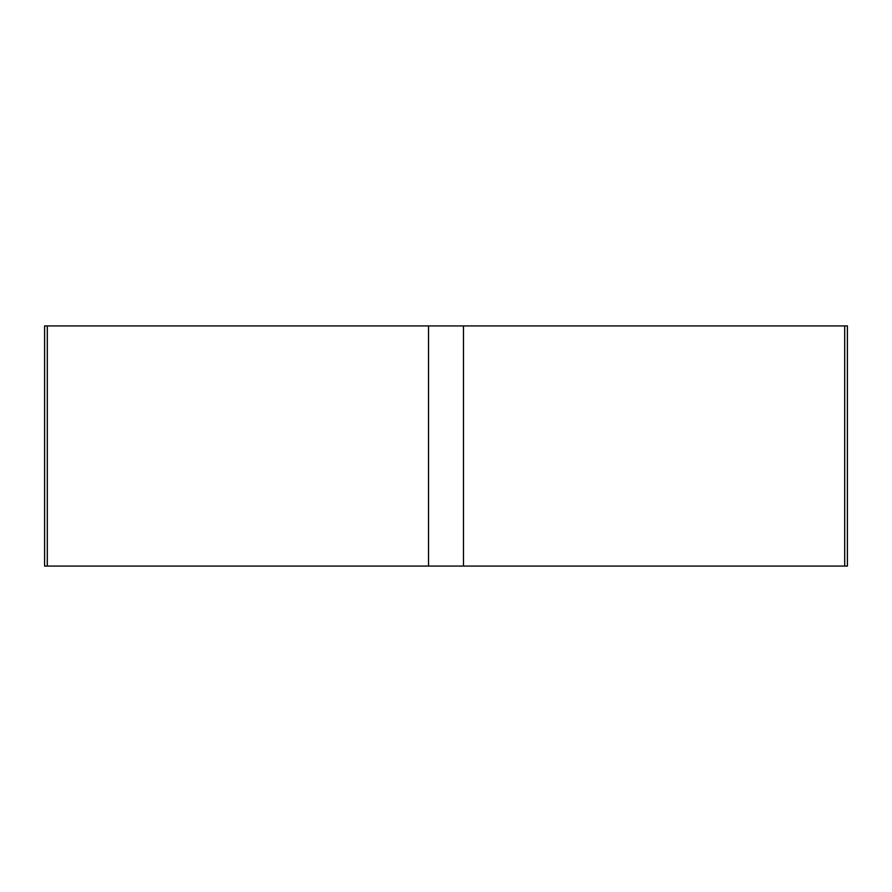 <?xml version="1.0" encoding="UTF-8"?>
<svg xmlns="http://www.w3.org/2000/svg" width="892" height="892" viewBox="0 0 892 892"><rect width="100%" height="100%" fill="white"/><g stroke="black" fill="none" stroke-linecap="round" stroke-linejoin="round"><path stroke-width="1.34" d="M47.298 325.926L47.298 566.074L847.4 566.074L847.4 325.926L44.6 325.926L44.6 566.074L844.702 566.074L844.702 325.926M428.528 566.074L428.528 325.926M463.472 325.926L463.472 566.074"/></g></svg>
